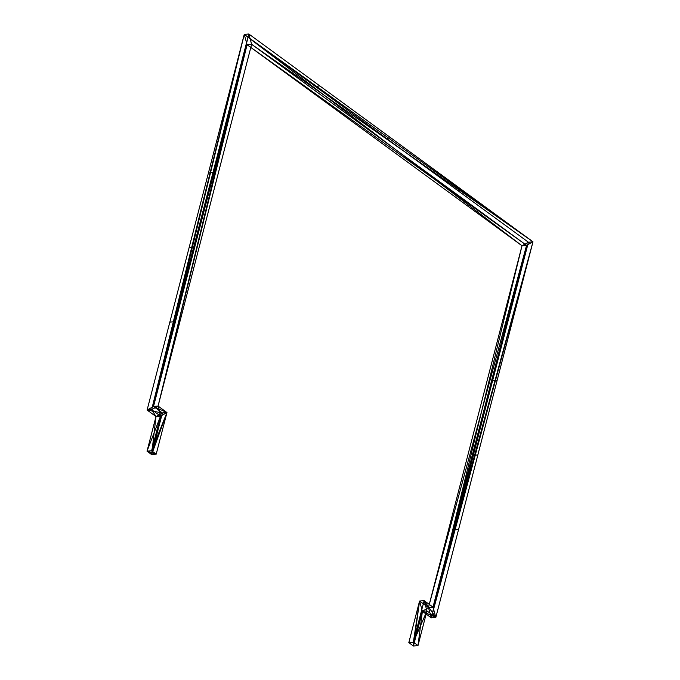 <?xml version="1.0" encoding="UTF-8"?>
<svg xmlns="http://www.w3.org/2000/svg" width="680" height="680" viewBox="0 0 680 680"><rect width="100%" height="100%" fill="white"/><g stroke="black" fill="none" stroke-linecap="round" stroke-linejoin="round"><path stroke-width="1.02" d="M315.291 86.368L319.855 85.952M473.297 455.337L477.862 454.92M492.592 380.74L497.148 380.332M454.01 529.924L458.567 529.508M169.847 322.116L174.403 321.708M208.429 172.941L212.984 172.524M189.133 247.528L193.698 247.112M386.333 138.312L390.889 137.904M457.377 190.264L461.933 189.856M160.548 416.109L155.992 416.525L151.666 409.615L160.548 416.109L151.589 450.772L156.204 454.146L151.64 454.563L147.024 451.18L156.204 454.146L147.024 451.18L151.589 450.772L147.024 451.18L160.548 416.109L147.024 451.18L155.992 416.525L147.109 410.031L151.666 409.615L155.992 416.525L160.548 416.109L151.666 409.615L244.248 34.416L248.812 34L151.666 409.615L147.109 410.031L244.248 34.416L151.666 409.615L248.812 34L244.248 34.416L528.411 242.216L431.273 617.831L422.39 611.337L426.955 610.929L435.829 617.423L422.39 611.337L435.829 617.423L431.273 617.831L532.976 241.808L528.411 242.216L532.976 241.808L431.273 617.831L435.829 617.423L532.976 241.808L244.248 34.416L532.976 241.808L248.812 34L532.976 241.808L526.567 245.352L433.007 607.121L424.125 600.627L419.569 601.035L428.451 607.529L424.125 600.627L428.451 607.529L433.007 607.121L428.451 607.529L526.567 245.352L428.451 607.529L522.002 245.769L526.567 245.352L247.078 44.718L153.519 406.478L162.401 412.973L166.957 412.556L153.519 406.478L166.957 412.556L158.075 406.062L153.519 406.478L158.075 406.062L247.078 44.718L158.075 406.062L251.634 44.302L247.078 44.718L251.634 44.302L526.567 245.352L522.002 245.769L247.078 44.718L526.567 245.352L251.634 44.302L532.976 241.808L251.634 44.302L248.812 34L251.634 44.302L158.075 406.062L248.812 34L158.075 406.062L151.666 409.615L158.075 406.062L160.548 416.109L158.075 406.062L166.957 412.556L162.401 412.973L151.64 454.563L166.957 412.556L151.64 454.563L156.204 454.146L166.957 412.556L160.548 416.109L166.957 412.556L151.589 450.772L160.548 416.109M417.988 645.583L413.431 646L413.372 642.209L417.988 645.583L422.39 611.337L413.431 646L408.816 642.625L413.372 642.209L413.431 646L417.988 645.583L426.955 610.929L422.39 611.337L417.988 645.583L413.372 642.209L419.569 601.035L424.125 600.627L413.372 642.209L408.816 642.625L419.569 601.035L413.372 642.209L424.125 600.627L433.007 607.121L526.567 245.352L532.976 241.808L433.007 607.121L532.976 241.808L435.829 617.423L433.007 607.121L435.829 617.423L424.125 600.627L435.829 617.423L426.955 610.929L424.125 600.627L426.955 610.929L413.372 642.209L426.955 610.929L417.988 645.583M166.957 412.556L156.204 454.146L151.589 450.772L166.957 412.556M528.411 242.216L522.002 245.769L431.273 617.831L528.411 242.216L244.248 34.416L522.002 245.769L528.411 242.216M522.002 245.769L428.451 607.529L431.273 617.831L522.002 245.769L244.248 34.416L247.078 44.718L522.002 245.769M244.248 34.416L153.519 406.478L247.078 44.718L244.248 34.416L147.109 410.031L153.519 406.478L244.248 34.416M428.451 607.529L422.39 611.337L431.273 617.831L428.451 607.529L419.569 601.035L422.39 611.337L428.451 607.529M419.569 601.035L413.431 646L422.39 611.337L419.569 601.035L408.816 642.625L413.431 646L419.569 601.035M147.109 410.031L162.401 412.973L153.519 406.478L147.109 410.031L155.992 416.525L162.401 412.973L147.109 410.031M155.992 416.525L151.64 454.563L162.401 412.973L155.992 416.525L147.024 451.18L151.64 454.563L155.992 416.525"/></g></svg>
